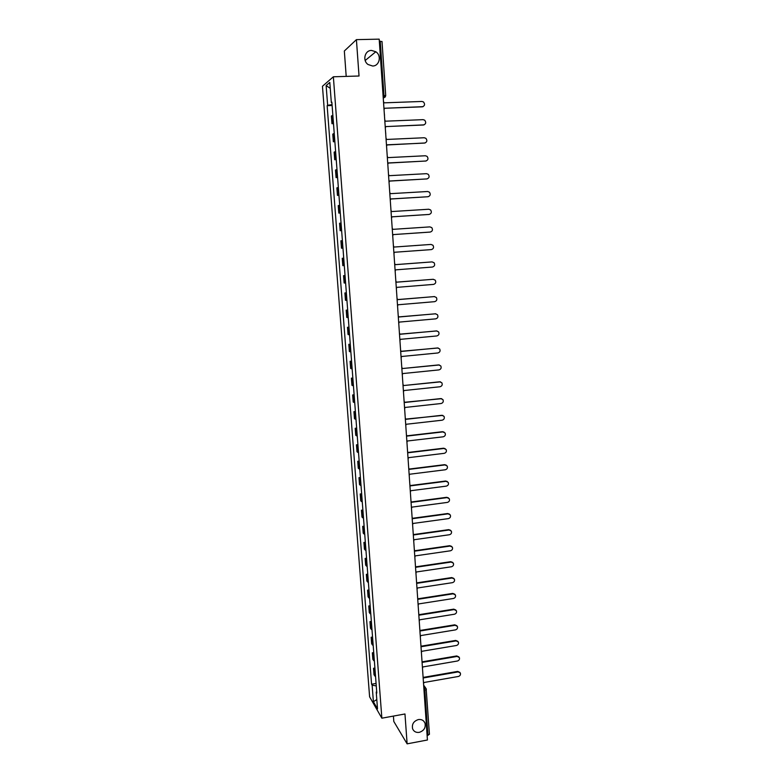 <?xml version="1.0" encoding="UTF-8"?>
<svg xmlns="http://www.w3.org/2000/svg" width="783" height="783" viewBox="0 0 783 783"><rect width="100%" height="100%" fill="white"/><g stroke="black" fill="none" stroke-linecap="round" stroke-linejoin="round"><path stroke-width="1.17" d="M418.367 719.567C421.499 719.176 423.701 720.321 424.954 723.003C425.942 727.622 424.053 730.745 419.257 732.359C416.086 732.771 413.864 731.596 412.621 728.856C411.692 724.246 413.6 721.153 418.367 719.567M371.524 50.435L375.82 51.756C381.859 55.534 379.461 66.163 372.61 66.007L368.03 64.5C362.255 60.555 364.809 50.259 371.524 50.435M393.418 716.083L393.81 721.486L407.121 743.85L427.42 740.004L379.187 39.15L356.412 39.639L344.334 51.012L346.203 76.391M333.362 76.783L322.459 86.257L369.605 696.811L381.859 718.187L333.362 76.783L359.035 76.01L356.412 39.639M407.121 743.85L404.968 713.979L381.859 718.187M429.358 734.072L427.939 735.354L424.846 690.43L423.779 687.131M427.117 735.511L427.939 735.354M379.324 41.186L381.938 41.587M332.853 115.277L331.385 116.031L331.972 123.694L333.441 122.99M333.489 123.636L331.972 123.694M334.243 133.472L332.765 134.128L333.352 141.752L334.821 141.136M334.86 141.684L333.352 141.752M335.613 151.569L334.145 152.137L334.723 159.722L336.201 159.194M336.23 159.644L334.723 159.722M336.984 169.568L335.506 170.048L336.083 177.604L337.561 177.164M337.59 177.516L336.083 177.604M338.344 187.48L336.866 187.871L337.444 195.388L338.922 195.036M338.941 195.3L337.444 195.388M339.705 205.303L338.227 205.606L338.794 213.084L340.272 212.819M340.292 212.996L338.794 213.084M341.055 223.038L339.568 223.253L340.135 230.691L341.623 230.515M341.633 230.594L340.135 230.691M342.396 240.684L340.908 240.812L341.476 248.211L342.964 248.113M343.727 258.233L342.24 258.282L342.807 265.643L344.295 265.633M343.727 258.175L342.24 258.282M345.058 275.704L343.571 275.665L344.129 282.986L345.616 283.064M345.049 275.547L343.571 275.665M346.38 293.077L344.892 292.959L345.44 300.251L346.938 300.408M346.36 292.842L344.892 292.959M347.701 310.371L346.203 310.166L346.752 317.418L348.249 317.663M347.672 310.039L346.203 310.166M349.003 327.578L347.505 327.294L348.053 334.507L349.561 334.83M348.973 327.157L347.505 327.294M350.314 344.696L348.807 344.334L349.355 351.518L350.862 351.919M350.275 344.197L348.807 344.334M351.606 361.736L350.099 361.286L350.647 368.441L352.154 368.92M351.557 361.149L350.099 361.286M352.898 378.688L351.391 378.16L351.929 385.275L353.436 385.833M352.849 378.013L351.391 378.16M354.18 395.552L352.673 394.955L353.211 402.031L354.719 402.668M354.122 394.798L352.673 394.955M355.453 412.338L353.945 411.662L354.484 418.699L355.991 419.414M355.394 411.496L353.945 411.662M356.725 429.045L355.208 428.281L355.746 435.289L357.263 436.082M356.656 428.125L355.208 428.281M357.988 445.664L356.471 444.832L357.009 451.801L358.526 452.672M357.919 444.666L356.471 444.832M359.25 462.205L357.733 461.295L358.262 468.234L359.779 469.174M359.172 461.118L357.733 461.295M360.503 478.658L358.976 477.679L359.505 484.589L361.032 485.597M360.415 477.503L358.976 477.679M361.746 495.042L360.229 493.985L360.748 500.856L362.275 501.952M361.658 493.799L360.229 493.985M362.989 511.338L361.462 510.213L361.981 517.054L363.508 518.219M362.891 510.027L361.462 510.213M364.222 527.566L362.695 526.362L363.214 533.174L364.741 534.407M364.115 526.166L362.695 526.362M365.455 543.705L363.919 542.433L364.438 549.206L365.964 550.518M365.338 542.237L363.919 542.433M366.669 559.776L365.142 558.426L365.661 565.169L367.188 566.549M366.552 558.22L365.142 558.426M367.893 575.759L366.356 574.35L366.865 581.055L368.401 582.503M367.765 574.135L366.356 574.35M369.096 591.674L367.57 590.186L368.079 596.871L369.615 598.378M368.969 589.971L367.57 590.186M370.31 607.51L368.764 605.954L369.273 612.6L370.809 614.185M370.173 605.739L368.764 605.954M371.504 623.268L369.968 621.643L370.467 628.26L372.013 629.914M371.367 621.428L369.968 621.643M372.698 638.957L371.162 637.264L371.661 643.851L373.197 645.564M372.551 637.039L371.162 637.264M373.882 654.568L372.346 652.807L372.845 659.364L374.382 661.146M373.736 652.582L372.346 652.807M375.067 670.101L373.52 668.281L374.02 674.799L375.566 676.659M374.91 668.046L373.52 668.281M332.041 104.619L327.646 105.294L326.129 85.572L329.8 82.43L331.326 102.514L331.894 102.593M376.711 691.702L376.231 692.064L376.809 693.053L331.855 102.113L331.326 102.514M376.231 692.064L377.504 708.869L373.393 701.715L372.131 685.174L376.271 685.918M327.646 105.294L327.137 105.676L371.563 684.225L372.131 685.174M332.109 105.49L327.137 105.676M376.085 683.442L371.563 684.225M326.129 85.572L330.25 88.342M376.799 699.571L373.393 701.715M423.035 106.674L384.384 108.269L422.272 106.831C424.836 105.871 425.228 104.237 423.456 101.927L421.929 101.457L384.013 102.847L383.464 101.281M384.052 109.874L384.394 108.445M424.073 124.869L385.647 126.592L423.427 124.996C425.942 124.076 426.363 122.461 424.68 120.171L423.084 119.652L385.275 121.199L384.727 119.642M385.314 128.187L385.657 126.768M386.567 146.411L386.9 144.826L424.572 143.064C427.048 142.173 427.489 140.597 425.893 138.317L424.229 137.749L386.528 139.462L385.98 137.906M425.1 142.976L386.91 144.963M387.82 164.547L388.143 162.962L425.707 161.044C428.144 160.192 428.604 158.626 427.097 156.365L425.375 155.758L387.781 157.628L387.233 156.081M426.109 160.995L388.153 163.079M389.053 182.586L389.386 181.01L426.843 178.935C429.241 178.103 429.72 176.567 428.281 174.325L426.51 173.669L389.024 175.695L388.476 174.169M427.117 178.906L389.386 181.098M390.296 200.526L390.619 198.96L427.968 196.739C430.327 195.926 430.826 194.409 429.466 192.197L427.635 191.502L390.257 193.675L389.719 192.158M428.105 196.729L390.619 199.019M391.52 218.388L391.852 216.822L429.094 214.444L391.852 216.862M428.683 214.513L429.094 214.444C431.413 213.661 431.932 212.164 430.63 209.961L428.761 209.237L391.49 211.567L390.952 210.05M392.743 236.153L393.066 234.597L430.21 232.062C432.5 231.298 433.028 229.83 431.795 227.647L429.887 226.884L392.714 229.36L392.175 227.863M429.936 232.091L393.066 234.606M393.957 253.829L394.289 252.273L431.325 249.601C433.576 248.847 434.115 247.399 432.94 245.236L431.002 244.433L393.927 247.066L431.002 244.433M393.927 247.066L393.389 245.578M395.17 271.407L395.493 269.861L432.431 267.042C434.653 266.308 435.201 264.879 434.085 262.745L432.108 261.904L395.141 264.683L394.603 263.205M395.141 264.654L432.05 261.904M396.374 288.907L396.697 287.371L433.537 284.395C435.72 283.681 436.288 282.272 435.221 280.157L433.205 279.286L396.345 282.213L395.816 280.745M396.345 282.164L433.312 279.286M397.568 306.319L397.901 304.783L434.624 301.67C436.787 300.966 437.364 299.566 436.337 297.471L434.311 296.591L397.549 299.654L397.01 298.186M397.539 299.576L434.545 296.581M398.762 323.643L399.085 322.107L435.72 318.857C437.854 318.162 438.431 316.782 437.452 314.707L435.397 313.797L398.733 317.007L398.204 315.549M398.733 316.909L435.769 313.797M399.947 340.879L400.27 339.352L436.806 335.956C438.911 335.271 439.498 333.91 438.568 331.855L436.483 330.925L399.927 334.272L399.399 332.834M399.917 334.145L436.983 330.935M401.131 358.027L401.454 356.51L437.883 352.967C439.968 352.301 440.565 350.95 439.664 348.924L437.56 347.965L401.102 351.459L400.583 350.021M401.092 351.303L438.177 347.985M402.305 375.086L402.628 373.579L438.96 369.899C441.015 369.243 441.612 367.902 440.76 365.896L438.637 364.917L402.286 368.548L439.361 364.966M402.266 368.392L401.757 367.119M403.48 392.068L403.793 390.56L440.026 386.753C442.062 386.097 442.669 384.776 441.847 382.789L439.713 381.791L403.451 385.559L440.545 381.859M403.441 385.402L402.932 384.14M404.635 408.961L404.958 407.463L441.093 403.519C443.1 402.873 443.716 401.562 442.924 399.594L440.78 398.586L404.615 402.491L404.097 401.082M404.596 402.266L441.7 398.674M405.8 425.776L406.113 424.278L442.15 420.197C444.137 419.561 444.754 418.269 444 416.311L441.837 415.293L405.77 419.336L405.251 417.926M405.751 419.091L442.855 415.401M406.945 442.503L407.268 441.015L443.198 436.806C445.175 436.17 445.791 434.888 445.057 432.96L442.894 431.913L406.925 436.092L406.406 434.692M406.906 435.828L442.473 431.697L443.99 432.059M408.09 459.151L408.413 457.673L444.245 453.328C446.202 452.691 446.829 451.419 446.124 449.511L443.941 448.463L408.07 452.77L407.561 451.38M408.051 452.476L443.521 448.219L445.116 448.63M409.235 475.721L409.548 474.244L445.292 469.771C447.23 469.144 447.856 467.882 447.171 465.993L444.979 464.926L409.215 469.36L408.697 467.989M409.186 469.056L444.568 464.671L446.232 465.122M410.37 492.204L410.684 490.735L446.33 486.126C448.248 485.509 448.874 484.256 448.219 482.387L446.026 481.31L410.351 485.881L409.842 484.511M410.321 485.548L445.605 481.036L447.328 481.535M411.496 508.607L411.809 507.139L447.357 502.412C449.266 501.795 449.892 500.552 449.266 498.693L447.054 497.616L411.476 502.314L410.967 500.954M411.447 501.962L446.643 497.313L448.424 497.871M412.621 524.933L412.935 523.475L448.385 518.61C450.274 518.003 450.91 516.77 450.294 514.93L448.091 513.844L412.602 518.669L412.093 517.318M412.563 518.287L447.67 513.521L449.511 514.118M413.737 541.18L414.05 539.722L449.413 534.74C451.282 534.133 451.918 532.91 451.331 531.089L449.109 529.993L413.727 534.936L413.218 533.595M413.678 534.544L448.698 529.651L450.577 530.297M414.853 557.349L415.166 555.901L450.431 550.792C452.28 550.185 452.926 548.971 452.349 547.16L450.127 546.064L414.833 551.134L414.334 549.803M414.794 550.723L449.716 545.702L451.644 546.387M415.959 573.44L416.272 571.991L451.439 566.765C453.279 566.158 453.925 564.954 453.367 563.163L451.145 562.057L415.949 567.254L415.44 565.923M415.9 566.814L450.724 561.685L452.691 562.4M417.065 589.452L417.368 588.004L452.447 582.66C454.277 582.053 454.923 580.859 454.385 579.087L452.153 577.981L417.045 583.296L416.546 581.975M416.996 582.836L451.742 577.58L453.739 578.343M418.161 605.386L418.465 603.947L453.455 598.476C455.266 597.869 455.912 596.695 455.393 594.933L453.161 593.817L418.142 599.259L417.642 597.948M418.083 598.78L452.74 593.406L454.776 594.199M419.248 621.242L419.561 619.813L454.453 614.224C456.244 613.618 456.9 612.443 456.391 610.701L454.16 609.585L419.238 615.144L418.739 613.843M419.169 614.645L453.739 609.154L455.804 609.986M420.334 637.029L420.647 635.6L455.452 629.894C457.233 629.287 457.879 628.123 457.389 626.39L455.158 625.274L420.324 630.951L419.825 629.659M420.256 630.432L454.737 624.824L456.822 625.686M421.42 652.728L421.724 651.309L456.44 645.486C458.202 644.889 458.858 643.734 458.378 642.011L456.146 640.895L421.411 646.689L420.911 645.398M421.332 646.151L455.726 640.425L457.84 641.316M422.487 668.369L422.8 666.95L457.419 661.009C459.181 660.412 459.827 659.257 459.367 657.554L457.135 656.438L422.487 662.349L421.988 661.067M422.399 661.792L456.714 655.948L458.848 656.878M423.564 683.921L423.867 682.512L458.398 676.463C460.15 675.856 460.796 674.721 460.355 673.028L458.114 671.912L423.554 677.931L423.065 676.659M423.466 677.364L457.693 671.403L459.846 672.362M423.818 687.66L426.148 688.658L426.363 689.461L424.024 690.577M383.259 98.355L383.973 95.438L380.244 41.166M383.249 98.169L385.49 96.759M373.579 660.529L373.08 653.952M372.395 644.967L371.896 638.37M371.201 629.336L370.702 622.7M370.007 613.637L369.498 606.972M368.803 597.86L368.294 591.155M367.599 582.004L367.08 575.27M366.385 566.07L365.867 559.307M365.162 550.067L364.643 543.265M363.938 533.977L363.42 527.145M362.705 517.817L362.186 510.956M361.472 501.57L360.943 494.68M360.229 485.254L359.7 478.325M358.976 468.86L358.448 461.892M357.723 452.378L357.185 445.38M356.461 435.818L355.922 428.79M355.188 419.179L354.65 412.112M353.916 402.452L353.378 395.356M352.634 385.647L352.096 378.512M351.352 368.764L350.804 361.589M350.06 351.792L349.502 344.589M348.758 334.733L348.2 327.49M347.446 317.595L346.898 310.313M346.135 300.369L345.577 293.057M344.814 283.055L344.256 275.704M343.492 265.652L342.925 258.273M342.161 248.172L341.594 240.743M340.82 230.594L340.253 223.135M339.479 212.937L338.902 205.43M338.119 195.182L337.551 187.646M336.759 177.34L336.181 169.764M335.398 159.399L334.811 151.785M334.018 141.38L333.441 133.727M332.638 123.264L332.051 115.571M374.763 676.003L374.264 669.465M384.257 112.928L384.522 115.326M385.53 131.309L385.765 133.717M388.035 167.787L388.241 170.234M389.454 188.38L389.288 185.894M397.833 310.019L397.989 312.427M399.027 327.392L399.193 329.8M400.211 344.677L400.377 347.084M401.395 361.873L401.562 364.271M402.57 378.982L402.736 381.39M403.744 396.002L403.911 398.41M404.909 412.944L405.075 415.352M406.074 429.808L406.24 432.206M407.229 446.574L407.395 448.982M408.374 463.272L408.54 465.67M409.519 479.881L409.685 482.279M410.654 496.402L410.821 498.81M411.789 512.855L411.956 515.263M412.915 529.22L413.081 531.628M414.041 545.506L414.197 547.914M415.156 561.714L415.313 564.132M416.262 577.844L416.429 580.262M417.368 593.896L417.535 596.313M418.465 609.869L418.631 612.296M419.561 625.764L419.727 628.191M420.647 641.59L420.814 644.018M421.734 657.338L421.9 659.766M422.81 673.008L422.977 675.445M383.063 95.467L385.647 95.712M457.135 656.438L456.714 655.948M458.114 671.912L457.693 671.403M424.954 723.003L423.672 721.065M375.82 51.756L365.181 60.497M386.959 152.108L386.782 149.602M390.697 206.369L390.521 203.893M391.921 224.271L391.754 221.814M393.154 242.084L392.988 239.637M394.368 259.799L394.201 257.362M395.581 277.436L395.415 275.009M396.795 294.976L396.629 292.558M383.239 98.041L385.716 95.624L382.006 41.47M423.652 685.164L425.678 688.003M429.436 734.317L426.148 688.658"/></g></svg>
